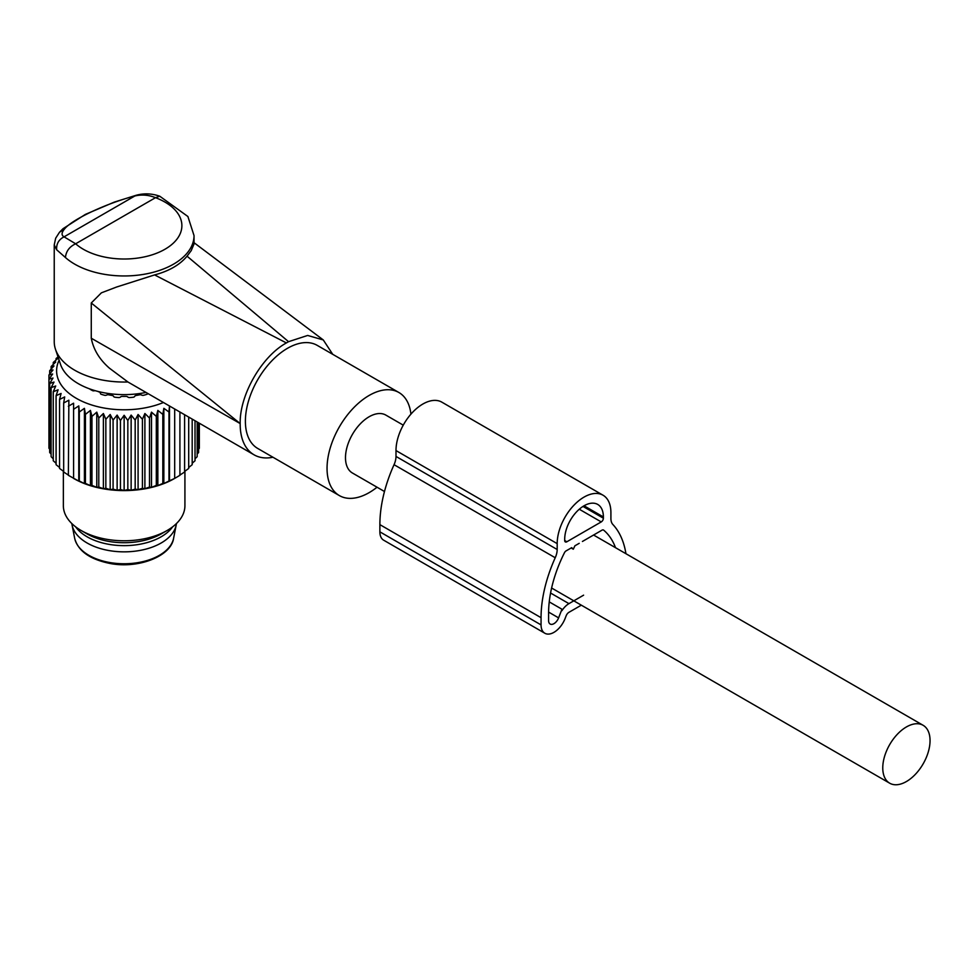 <?xml version="1.0" encoding="UTF-8"?>
<svg xmlns="http://www.w3.org/2000/svg" width="979" height="979" viewBox="0 0 979 979"><rect width="100%" height="100%" fill="white"/><g stroke="black" fill="none" stroke-linecap="round" stroke-linejoin="round"><path stroke-width="1.47" d="M403.262 425.155L385.848 415.096A33.433 19.299 120 0 0 360.088 424.054A33.433 19.299 120 0 0 345.489 457.695A33.433 19.299 120 0 0 352.416 473.004L384.478 491.507M930.05 740.601A33.433 19.299 120 0 0 923.124 725.292A33.433 19.299 120 0 0 897.364 734.25A33.433 19.299 120 0 0 882.764 767.891A33.433 19.299 120 0 0 889.691 783.2A33.433 19.299 120 0 0 915.451 774.242A33.433 19.299 120 0 0 930.05 740.601M193.12 242.009L323.278 339.946L307.639 335.454L288.548 341.683L187.05 256.18L191.211 250.636L194.038 243.955M410.923 414.166A59.511 34.363 120 0 0 406.065 399.432A59.511 34.363 120 0 0 398.894 392.506A59.511 34.363 120 0 0 343.91 419.71A59.511 34.363 120 0 0 332.199 488.668A59.511 34.363 120 0 0 339.383 495.594A59.511 34.363 120 0 0 377.037 487.212M398.894 392.506L317.22 345.367A59.511 34.363 120 0 0 262.25 372.571A59.511 34.363 120 0 0 250.538 441.517A59.511 34.363 120 0 0 257.71 448.443L339.383 495.594M56.635 249.743L65.446 257.526C66.046 251.273 69.448 246.696 75.652 243.783L64.076 236.845L134.845 195.984C141.759 194.344 148.649 194.907 155.502 197.685L159.761 196.216C151.794 193.438 143.876 193.132 136.008 195.323L134.845 195.984C107.996 202.788 72.091 219.198 64.43 229.098C61.432 232.708 61.31 235.29 64.076 236.845C58.777 239.525 56.292 243.82 56.635 249.743L54.237 244.921L55.668 238.215L59.499 232.256L64.43 229.098M187.05 256.18C179.879 264.82 169.061 271.073 154.596 274.915L116.648 287.006L101.388 292.831L91.267 302.988L91.267 338.22L240.185 423.577C239.5 395.296 261.491 356.564 286.394 342.931L288.548 341.683M240.185 424.201A66.866 38.609 120 0 0 245.974 447.036A66.866 38.609 120 0 0 254.038 454.807A66.866 38.609 120 0 0 272.957 457.242M323.278 339.946L332.725 354.312M154.596 274.915L286.394 342.931M91.267 302.988L240.185 423.577M127.919 381.981L109.501 368.239C99.54 359.587 93.458 349.576 91.267 338.22M54.237 244.921L54.237 341.683A69.901 40.359 0 0 0 55.497 349.332L60.49 364.286A64.81 37.422 0 0 0 145.981 392.432M55.497 349.332A69.901 40.359 0 0 0 127.906 381.981M172.634 526.837A52.389 30.251 180 0 1 109.391 544.422A52.389 30.251 180 0 1 75.628 526.837M71.859 523.581A52.389 30.251 0 0 0 72.079 524.989A52.389 30.251 0 0 0 109.391 550.626A52.389 30.251 0 0 0 176.196 524.989A52.389 30.251 0 0 0 176.416 523.581M68.359 406.285L73.584 403.189L73.584 409.295L78.785 405.918L78.785 481.117L68.359 475.317L68.873 400.191L63.672 402.993L63.672 472.013L68.873 475.402M63.672 402.993L64.687 396.936L59.572 399.444L59.572 468.464L63.672 471.425M78.785 405.918L79.299 412L84.414 408.329L85.43 414.374L90.435 410.409L91.953 416.381L96.774 412.147L98.781 418.021L103.382 413.505L105.842 419.257L105.842 488.288L103.382 488.717L98.781 487.04L98.781 418.021M163.444 402.504A67.551 39.001 180 0 1 105.12 408.206A67.551 39.001 180 0 1 59.132 360.199M58.042 356.943L56.084 358.522L58.091 358.216L53.258 362.463L55.717 362.022L51.116 366.538L54.016 365.95L49.672 370.723L52.988 369.964L48.95 374.969L52.646 374.015L48.95 379.228L48.95 374.969M59.572 399.444L61.09 393.46L56.084 395.675L58.091 389.801L53.258 391.735L55.717 385.995L51.116 387.66L54.016 382.067L49.672 383.474L52.988 378.053L48.95 379.228L48.95 448.26L49.672 449.165M59.572 467.485L56.084 464.707L56.084 395.675M56.084 463.275L53.258 460.766L53.258 391.735M53.258 458.808L51.116 456.691L51.116 387.66M51.116 454.097L49.672 452.506L49.672 383.474M73.902 478.584L73.584 478.401A71.051 41.02 0 0 0 73.902 478.584A71.051 41.02 0 0 0 104.129 488.937A71.051 41.02 0 0 0 174.372 478.584A71.051 41.02 0 0 0 174.69 478.401L179.916 475.317L179.916 412.012M96.774 412.147L96.774 487.346L98.781 487.04M96.774 487.346L91.953 485.413L91.953 416.381M90.435 410.409L90.435 485.621L91.953 485.413M90.435 485.621L85.43 483.406L85.43 414.374M84.414 408.329L84.414 483.54L85.43 483.406M84.414 483.54L79.299 481.032L79.299 412M73.584 478.401L73.584 403.189M103.382 413.505L103.382 488.717M169.489 405.918L168.975 412L163.848 408.329L162.832 414.374L157.839 410.409L156.322 416.381L151.488 412.147L149.493 418.021L144.892 413.505L142.42 419.257L138.088 414.496L135.175 420.089L131.137 415.084L127.833 420.505L124.137 415.28L120.441 420.505L117.125 415.084L113.087 420.089L110.186 414.496L105.842 419.257M170.762 406.726L174.69 409.002L174.69 478.401L168.975 481.032L168.975 412M100.409 393.485L100.409 393.215A1.97 1.138 0 0 0 100.384 393.35A1.97 1.138 0 0 0 101.4 394.341A46.711 26.959 0 0 0 104.484 395.247A1.97 1.138 0 0 0 106.662 395.051A1.97 1.138 0 0 1 108.706 394.818A44.385 25.625 0 0 0 112.157 395.467A1.97 1.138 0 0 1 113.564 396.348A1.97 1.138 0 0 0 115.118 397.241A46.711 26.959 0 0 0 118.545 397.56A1.97 1.138 0 0 0 120.503 396.984A1.97 1.138 0 0 1 122.314 396.397A44.385 25.625 0 0 0 125.948 396.397A1.97 1.138 0 0 1 127.76 396.984A1.97 1.138 0 0 0 129.73 397.56A46.711 26.959 0 0 0 133.144 397.241A1.97 1.138 0 0 0 134.71 396.348A1.97 1.138 0 0 1 136.105 395.467A44.385 25.625 0 0 0 139.569 394.818A1.97 1.138 0 0 1 141.6 395.051A1.97 1.138 0 0 0 143.778 395.247A46.711 26.959 0 0 0 146.862 394.341A1.97 1.138 0 0 0 147.866 393.509M100.409 393.215A1.97 1.138 0 0 0 100.421 393.068A1.97 1.138 0 0 0 99.54 392.126A44.385 25.625 0 0 1 97.619 391.343M95.098 390.658A1.97 1.138 0 0 0 94.535 390.743A1.97 1.138 0 0 1 92.356 390.548A46.711 26.959 0 0 1 89.909 389.14A1.97 1.138 0 0 1 89.578 388.859M56.084 359.954L56.084 358.522M53.258 364.421L53.258 362.463M51.116 369.12L51.116 366.538M49.672 374.064L49.672 370.723M198.602 449.165L199.324 448.26L199.324 423.222M197.158 454.097L198.602 452.506L198.602 422.806M195.017 458.808L197.158 456.691L197.158 421.973M192.19 463.275L195.017 460.766L195.017 420.725M188.702 467.485L192.19 464.707L192.19 419.098M184.603 471.425L188.702 468.464L188.702 417.091M179.402 475.402L184.603 472.013L184.603 414.717M163.848 408.329L163.848 483.54L168.975 481.032M163.848 483.54L162.832 483.406L162.832 414.374M157.839 410.409L157.839 485.621L162.832 483.406M157.839 485.621L156.322 485.413L156.322 416.381M151.488 412.147L151.488 487.346L156.322 485.413M151.488 487.346L149.493 487.04L149.493 418.021M144.892 413.505L144.892 488.717L149.493 487.04M144.892 488.717L142.42 488.288L142.42 419.257M138.088 414.496L138.088 489.696L142.42 488.288M138.088 489.696L135.175 489.121L135.175 420.089M131.137 415.084L131.137 490.295L135.175 489.121M131.137 490.295L127.833 489.537L127.833 420.505M124.137 415.28L124.137 490.491L127.833 489.537M124.137 490.491L120.441 489.537L120.441 420.505M117.125 415.084L117.125 490.295L120.441 489.537M117.125 490.295L113.087 489.121L113.087 420.089M110.186 414.496L110.186 489.696L113.087 489.121M110.186 489.696L105.842 488.288M169.489 405.991L169.489 481.117M63.354 471.193L63.354 505.678A60.784 35.097 0 0 0 81.147 530.496A60.784 35.097 0 0 0 107.017 539.356A60.784 35.097 0 0 0 167.115 530.496A60.784 35.097 0 0 0 184.921 505.678L184.921 471.193M81.147 530.496L86.886 533.8A52.682 30.41 0 0 0 109.305 541.485A52.682 30.41 0 0 0 161.388 533.8L167.115 530.496M625.936 553.71A110.297 63.684 120 0 0 612.854 524.475A15.199 8.774 120 0 1 610.908 518.478L610.908 512.604A37.985 21.93 120 0 0 603.04 495.215A37.985 21.93 120 0 0 573.767 505.397A37.985 21.93 120 0 0 557.186 543.626L557.186 549.5A15.199 8.774 120 0 1 555.228 557.749A110.297 63.684 120 0 0 541.057 617.688L541.057 624.896A18.234 10.524 120 0 0 544.838 633.242A18.234 10.524 120 0 0 565.128 618.447L566.156 615.791A4.565 2.631 120 0 1 568.946 612.316L581.33 605.169M603.04 495.215L441.859 402.161A37.985 21.93 120 0 0 412.575 412.33A37.985 21.93 120 0 0 395.993 450.573L557.186 543.626M571.149 547.971L573.302 549.207L571.687 547.665L566.107 550.883A3.035 1.75 120 0 0 564.442 552.756A99.662 57.541 120 0 0 548.583 613.343L548.583 620.551A7.599 4.381 120 0 0 550.161 624.039A7.599 4.381 120 0 0 558.605 617.871L561.958 609.232L549.243 601.889M573.302 549.207L574.906 545.792L579.213 543.321M582.432 541.46L601.975 530.177A3.035 1.75 120 0 1 603.492 530.018A3.035 1.75 120 0 1 603.639 530.128A99.662 57.541 120 0 1 615.51 547.689M544.838 633.242L383.658 540.188A18.234 10.524 120 0 1 379.876 531.842L379.876 524.634A110.297 63.684 120 0 1 394.047 464.695A15.199 8.774 120 0 0 395.993 456.434L395.993 450.573M603.382 518.197L603.382 516.949A27.351 15.799 120 0 0 597.716 504.43A27.351 15.799 120 0 0 576.643 511.76A27.351 15.799 120 0 0 564.699 539.282L564.699 540.53A3.035 1.75 120 0 0 565.336 541.913A3.035 1.75 120 0 0 566.853 541.766L601.241 521.917A3.035 1.75 120 0 0 603.382 518.197L582.994 506.424M561.958 609.232L561.958 610.651A15.199 8.774 120 0 1 568.946 603.639L583.606 595.171M65.446 257.526A69.901 40.359 0 0 0 134.196 275.54A69.901 40.359 0 0 0 191.211 246.965A69.901 40.359 0 0 0 194.038 235.596L187.895 216.506L159.761 196.216M75.652 243.783L155.502 197.685A57.749 33.335 0 0 1 179.549 235.058A57.749 33.335 0 0 1 132.446 258.664A57.749 33.335 0 0 1 75.652 243.783M72.079 524.989L74.661 538.242A49.782 28.746 0 0 0 110.113 562.595A49.782 28.746 0 0 0 173.613 538.242L176.196 524.989M548.595 612.083L558.605 617.871M395.993 456.434L557.186 549.5M394.047 464.695L555.228 557.749M379.876 524.634L541.057 617.688M379.876 531.842L541.057 624.896M584.047 505.788L603.382 516.949M579.274 509.227L601.241 521.917M564.699 540.53L566.853 541.766M568.946 603.639L550.565 593.017M593.568 535.023L923.124 725.292M551.605 588.012L889.691 783.2M194.038 244.065L194.038 235.596M59.499 232.256L63.048 228.67L85.381 214.401L114.225 202.139L136.008 195.323M127.111 381.529L254.038 454.807M74.661 538.242C78.039 551.03 89.97 559.462 110.456 563.549C138.908 568.934 171.239 555.999 173.613 538.242"/></g></svg>
